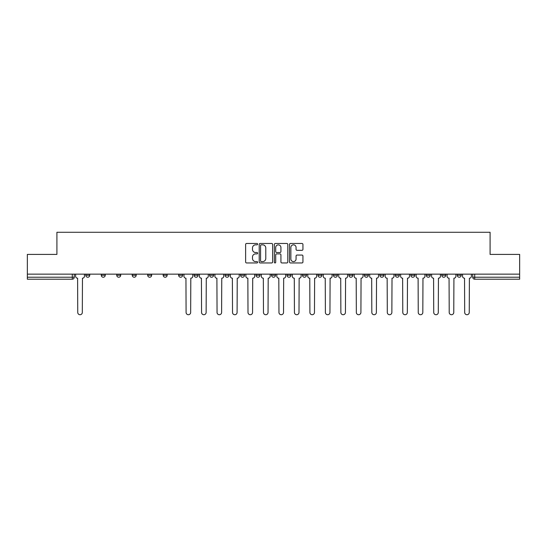 <?xml version="1.0" encoding="UTF-8"?>
<svg xmlns="http://www.w3.org/2000/svg" width="547" height="547" viewBox="0 0 547 547"><rect width="100%" height="100%" fill="white"/><g stroke="black" fill="none" stroke-linecap="round" stroke-linejoin="round"><path stroke-width="0.82" d="M257.623 244.153A0.684 0.684 0 0 0 256.946 243.47L246.594 243.47A0.971 0.971 0 0 0 245.624 244.447L245.624 261.979A0.971 0.971 0 0 0 246.594 262.95L256.946 262.95A0.684 0.684 0 0 0 257.623 262.266A0.684 0.684 0 0 0 256.946 261.589L255.606 261.589A3.118 3.118 0 0 1 252.488 258.471L252.488 257.008A3.118 3.118 0 0 1 255.606 253.89L256.946 253.89A0.684 0.684 0 0 0 257.623 253.213A0.684 0.684 0 0 0 256.946 252.529L255.606 252.529A3.118 3.118 0 0 1 252.488 249.411L252.488 247.955A3.118 3.118 0 0 1 255.606 244.837L256.946 244.837A0.684 0.684 0 0 0 257.623 244.153M457.244 274.143L457.244 275.237L461.21 275.237A1.983 1.983 0 0 1 459.227 277.22A1.983 1.983 0 0 1 457.244 275.237L457.244 274.143M410.811 275.237L410.811 274.143L410.811 275.237A1.983 1.983 0 0 0 412.794 277.22A1.983 1.983 0 0 1 410.811 275.237L414.783 275.237A1.983 1.983 0 0 1 412.794 277.22M395.337 275.237L395.337 274.143L395.337 275.237A1.983 1.983 0 0 0 397.32 277.22A1.983 1.983 0 0 1 395.337 275.237L399.303 275.237A1.983 1.983 0 0 1 397.32 277.22M348.904 274.143L348.904 275.237L352.87 275.237A1.983 1.983 0 0 1 350.887 277.22A1.983 1.983 0 0 1 348.904 275.237L348.904 274.143M333.424 274.143L333.424 275.237L337.396 275.237A1.983 1.983 0 0 1 335.407 277.22A1.983 1.983 0 0 1 333.424 275.237L333.424 274.143M256.037 274.143L256.037 275.237L260.01 275.237A1.983 1.983 0 0 1 258.02 277.22A1.983 1.983 0 0 1 256.037 275.237L256.037 274.143M225.084 274.143L225.084 275.237L229.049 275.237A1.983 1.983 0 0 1 227.067 277.22A1.983 1.983 0 0 1 225.084 275.237L225.084 274.143M209.604 274.143L209.604 275.237L213.576 275.237A1.983 1.983 0 0 1 211.593 277.22A1.983 1.983 0 0 1 209.604 275.237L209.604 274.143M194.13 274.143L194.13 275.237L198.096 275.237A1.983 1.983 0 0 1 196.113 277.22A1.983 1.983 0 0 1 194.13 275.237L194.13 274.143M163.177 274.143L163.177 275.237L167.143 275.237A1.983 1.983 0 0 1 165.16 277.22A1.983 1.983 0 0 1 163.177 275.237L163.177 274.143M147.697 275.237L147.697 274.143L147.697 275.237A1.983 1.983 0 0 0 149.68 277.22A1.983 1.983 0 0 1 147.697 275.237L151.663 275.237A1.983 1.983 0 0 1 149.68 277.22A1.983 1.983 0 0 0 151.663 275.237A1.983 1.983 0 0 1 149.68 277.22M132.217 275.237L132.217 274.143L132.217 275.237A1.983 1.983 0 0 0 134.206 277.22A1.983 1.983 0 0 1 132.217 275.237L136.189 275.237A1.983 1.983 0 0 1 134.206 277.22M116.743 274.143L116.743 275.237L120.709 275.237A1.983 1.983 0 0 1 118.726 277.22A1.983 1.983 0 0 1 116.743 275.237L116.743 274.143M301.958 250.335A0.971 0.971 0 0 0 302.935 249.364L302.935 244.447A0.971 0.971 0 0 0 301.958 243.47L290.471 243.47A0.971 0.971 0 0 0 289.493 244.447L289.493 261.979A0.971 0.971 0 0 0 290.471 262.95L301.958 262.95A0.971 0.971 0 0 0 302.935 261.979L302.935 256.037A0.971 0.971 0 0 0 301.958 255.059L297.042 255.059A0.971 0.971 0 0 0 296.071 256.037L296.071 258.984A2.605 2.605 0 0 1 293.465 261.589A2.605 2.605 0 0 1 290.86 258.984L290.86 247.442A2.605 2.605 0 0 1 293.465 244.837A2.605 2.605 0 0 1 296.071 247.442L296.071 249.364A0.971 0.971 0 0 0 297.042 250.335L301.958 250.335M27.35 274.143L27.35 254.403L56.915 254.403L56.915 232.277L490.085 232.277L490.085 254.403L519.65 254.403L519.65 274.143L27.35 274.143L27.35 277.22L74.276 277.22L74.276 274.143M272.645 244.447A0.971 0.971 0 0 0 271.674 243.47L260.181 243.47A0.971 0.971 0 0 0 259.21 244.447L259.21 261.979A0.971 0.971 0 0 0 260.181 262.95L271.674 262.95A0.971 0.971 0 0 0 272.645 261.979L272.645 244.447M275.326 243.47L286.819 243.47A0.971 0.971 0 0 1 287.79 244.447L287.79 261.979A0.971 0.971 0 0 1 286.819 262.95L281.896 262.95A0.971 0.971 0 0 1 280.926 261.979L280.926 254.868A0.971 0.971 0 0 0 279.955 253.89L276.686 253.89A0.971 0.971 0 0 0 275.715 254.868L275.715 262.266A0.684 0.684 0 0 1 275.032 262.95A0.684 0.684 0 0 1 274.355 262.266L274.355 244.447A0.971 0.971 0 0 1 275.326 243.47M472.724 274.143L472.724 277.22L519.65 277.22L519.65 279.202L474.707 279.202A1.983 1.983 0 0 1 472.724 277.22L472.724 274.143M519.65 274.143L519.65 277.22M72.293 274.143L72.293 279.202A1.983 1.983 0 0 0 74.276 277.22A1.983 1.983 0 0 1 72.293 279.202L27.35 279.202L27.35 277.22M461.21 274.143L461.21 275.237A1.983 1.983 0 0 1 459.227 277.22A1.983 1.983 0 0 0 461.21 275.237L461.21 274.143M445.737 274.143L445.737 275.237A1.983 1.983 0 0 1 443.754 277.22A1.983 1.983 0 0 1 441.764 275.237L445.737 275.237L445.737 274.143M441.764 274.143L441.764 275.237M430.257 274.143L430.257 275.237A1.983 1.983 0 0 1 428.274 277.22A1.983 1.983 0 0 1 426.291 275.237L430.257 275.237M426.291 274.143L426.291 275.237M414.783 274.143L414.783 275.237L414.783 274.143M399.303 274.143L399.303 275.237L399.303 274.143M383.823 274.143L383.823 275.237A1.983 1.983 0 0 1 381.84 277.22A1.983 1.983 0 0 1 379.857 275.237L383.823 275.237L383.823 274.143M379.857 274.143L379.857 275.237M368.35 274.143L368.35 275.237A1.983 1.983 0 0 1 366.367 277.22A1.983 1.983 0 0 1 364.377 275.237L368.35 275.237A1.983 1.983 0 0 1 366.367 277.22A1.983 1.983 0 0 0 368.35 275.237M364.377 274.143L364.377 275.237M352.87 274.143L352.87 275.237M337.396 274.143L337.396 275.237M321.916 274.143L321.916 275.237A1.983 1.983 0 0 1 319.933 277.22A1.983 1.983 0 0 1 317.951 275.237L321.916 275.237M317.951 274.143L317.951 275.237M306.436 274.143L306.436 275.237A1.983 1.983 0 0 1 304.453 277.22A1.983 1.983 0 0 1 302.47 275.237L306.436 275.237A1.983 1.983 0 0 1 304.453 277.22A1.983 1.983 0 0 0 306.436 275.237M302.47 274.143L302.47 275.237M290.963 274.143L290.963 275.237A1.983 1.983 0 0 1 288.98 277.22A1.983 1.983 0 0 1 286.99 275.237A1.983 1.983 0 0 0 288.98 277.22M286.99 274.143L286.99 275.237L290.963 275.237M275.483 274.143L275.483 275.237A1.983 1.983 0 0 1 273.5 277.22A1.983 1.983 0 0 1 271.517 275.237L275.483 275.237M271.517 274.143L271.517 275.237M260.01 274.143L260.01 275.237M244.53 274.143L244.53 275.237A1.983 1.983 0 0 1 242.547 277.22A1.983 1.983 0 0 1 240.564 275.237L244.53 275.237M240.564 274.143L240.564 275.237M229.049 274.143L229.049 275.237M213.576 274.143L213.576 275.237M198.096 274.143L198.096 275.237L198.096 274.143M182.623 274.143L182.623 275.237A1.983 1.983 0 0 1 180.633 277.22A1.983 1.983 0 0 1 178.65 275.237A1.983 1.983 0 0 0 180.633 277.22M178.65 274.143L178.65 275.237L182.623 275.237M167.143 274.143L167.143 275.237A1.983 1.983 0 0 1 165.16 277.22A1.983 1.983 0 0 0 167.143 275.237L167.143 274.143M151.663 274.143L151.663 275.237M136.189 274.143L136.189 275.237L136.189 274.143M120.709 274.143L120.709 275.237A1.983 1.983 0 0 1 118.726 277.22A1.983 1.983 0 0 0 120.709 275.237L120.709 274.143M101.263 274.143L101.263 275.237L105.236 275.237L105.236 274.143L105.236 275.237A1.983 1.983 0 0 1 103.246 277.22A1.983 1.983 0 0 1 101.263 275.237A1.983 1.983 0 0 0 103.246 277.22A1.983 1.983 0 0 0 105.236 275.237A1.983 1.983 0 0 1 103.246 277.22M89.756 274.143L89.756 275.237A1.983 1.983 0 0 1 87.773 277.22A1.983 1.983 0 0 1 85.79 275.237L89.756 275.237L89.756 274.143M85.79 274.143L85.79 275.237M261.254 244.837A0.684 0.684 0 0 0 260.57 245.514L260.57 260.905A0.684 0.684 0 0 0 261.254 261.589L262.663 261.589A3.118 3.118 0 0 0 265.78 258.471L265.78 247.955A3.118 3.118 0 0 0 262.663 244.837L261.254 244.837M280.926 247.49A2.605 2.605 0 0 0 278.32 244.885A2.605 2.605 0 0 0 275.715 247.49L275.715 251.558A0.971 0.971 0 0 0 276.686 252.529L279.955 252.529A0.971 0.971 0 0 0 280.926 251.558L280.926 247.49M75.616 276.228L75.616 274.143L75.616 276.228A1.983 1.983 0 0 0 77.599 278.211L77.749 312.44A2.284 2.284 0 0 0 80.033 314.723A2.284 2.284 0 0 0 82.317 312.44L82.46 278.211A1.983 1.983 0 0 0 84.45 276.228L84.45 274.143L84.45 276.228M77.599 278.211L77.749 312.44M82.317 312.44L82.46 278.211M199.436 276.228L199.436 274.143L199.436 276.228A1.983 1.983 0 0 0 201.419 278.211L201.57 312.44A2.284 2.284 0 0 0 203.853 314.723A2.284 2.284 0 0 0 206.137 312.44L206.281 278.211A1.983 1.983 0 0 0 208.263 276.228L208.263 274.143L208.263 276.228M214.916 276.228L214.916 274.143L214.916 276.228A1.983 1.983 0 0 0 216.899 278.211L217.05 312.44A2.284 2.284 0 0 0 219.326 314.723A2.284 2.284 0 0 0 221.61 312.44L221.761 278.211A1.983 1.983 0 0 0 223.744 276.228L223.744 274.143L223.744 276.228M230.39 276.228L230.39 274.143L230.39 276.228A1.983 1.983 0 0 0 232.372 278.211L232.523 312.44A2.284 2.284 0 0 0 234.807 314.723A2.284 2.284 0 0 0 237.09 312.44L237.234 278.211A1.983 1.983 0 0 0 239.224 276.228L239.224 274.143L239.224 276.228M245.87 276.228L245.87 274.143L245.87 276.228A1.983 1.983 0 0 0 247.853 278.211L248.003 312.44A2.284 2.284 0 0 0 250.287 314.723A2.284 2.284 0 0 0 252.564 312.44L252.714 278.211A1.983 1.983 0 0 0 254.697 276.228L254.697 274.143L254.697 276.228M261.343 276.228L261.343 274.143L261.343 276.228A1.983 1.983 0 0 0 263.333 278.211L263.476 312.44A2.284 2.284 0 0 0 265.76 314.723A2.284 2.284 0 0 0 268.044 312.44L268.194 278.211A1.983 1.983 0 0 0 270.177 276.228L270.177 274.143L270.177 276.228M276.823 276.228L276.823 274.143L276.823 276.228A1.983 1.983 0 0 0 278.806 278.211L278.956 312.44A2.284 2.284 0 0 0 281.24 314.723A2.284 2.284 0 0 0 283.524 312.44L283.667 278.211A1.983 1.983 0 0 0 285.657 276.228L285.657 274.143L285.657 276.228M292.303 276.228L292.303 274.143L292.303 276.228A1.983 1.983 0 0 0 294.286 278.211L294.436 312.44A2.284 2.284 0 0 0 296.713 314.723A2.284 2.284 0 0 0 298.997 312.44L299.147 278.211A1.983 1.983 0 0 0 301.13 276.228L301.13 274.143L301.13 276.228M307.776 276.228L307.776 274.143L307.776 276.228A1.983 1.983 0 0 0 309.766 278.211L309.91 312.44A2.284 2.284 0 0 0 312.193 314.723A2.284 2.284 0 0 0 314.477 312.44L314.628 278.211A1.983 1.983 0 0 0 316.61 276.228L316.61 274.143L316.61 276.228M323.256 276.228L323.256 274.143L323.256 276.228A1.983 1.983 0 0 0 325.239 278.211L325.39 312.44A2.284 2.284 0 0 0 327.674 314.723A2.284 2.284 0 0 0 329.95 312.44L330.101 278.211A1.983 1.983 0 0 0 332.084 276.228L332.084 274.143L332.084 276.228M338.737 276.228L338.737 274.143L338.737 276.228A1.983 1.983 0 0 0 340.719 278.211L340.863 312.44A2.284 2.284 0 0 0 343.147 314.723A2.284 2.284 0 0 0 345.43 312.44L345.581 278.211A1.983 1.983 0 0 0 347.564 276.228L347.564 274.143L347.564 276.228M354.21 276.228L354.21 274.143L354.21 276.228A1.983 1.983 0 0 0 356.193 278.211L356.343 312.44A2.284 2.284 0 0 0 358.627 314.723A2.284 2.284 0 0 0 360.911 312.44L361.054 278.211A1.983 1.983 0 0 0 363.044 276.228L363.044 274.143L363.044 276.228M369.69 276.228L369.69 274.143L369.69 276.228A1.983 1.983 0 0 0 371.673 278.211L371.823 312.44A2.284 2.284 0 0 0 374.1 314.723A2.284 2.284 0 0 0 376.384 312.44L376.534 278.211A1.983 1.983 0 0 0 378.517 276.228L378.517 274.143L378.517 276.228M385.163 276.228L385.163 274.143L385.163 276.228A1.983 1.983 0 0 0 387.153 278.211L387.297 312.44A2.284 2.284 0 0 0 389.58 314.723A2.284 2.284 0 0 0 391.864 312.44L392.014 278.211A1.983 1.983 0 0 0 393.997 276.228L393.997 274.143L393.997 276.228M400.643 276.228L400.643 274.143L400.643 276.228A1.983 1.983 0 0 0 402.626 278.211L402.777 312.44A2.284 2.284 0 0 0 405.06 314.723A2.284 2.284 0 0 0 407.337 312.44L407.488 278.211A1.983 1.983 0 0 0 409.471 276.228L409.471 274.143L409.471 276.228M183.956 274.143L183.956 276.228A1.983 1.983 0 0 0 185.946 278.211L186.089 312.44A2.284 2.284 0 0 0 188.373 314.723A2.284 2.284 0 0 0 190.657 312.44L190.807 278.211A1.983 1.983 0 0 0 192.79 276.228L192.79 274.143M201.419 278.211L201.57 312.44M206.137 312.44L206.281 278.211M216.899 278.211L217.05 312.44M221.61 312.44L221.761 278.211M232.372 278.211L232.523 312.44M237.09 312.44L237.234 278.211M247.853 278.211L248.003 312.44M252.564 312.44L252.714 278.211M263.333 278.211L263.476 312.44M268.044 312.44L268.194 278.211M278.806 278.211L278.956 312.44M283.524 312.44L283.667 278.211M294.286 278.211L294.436 312.44M298.997 312.44L299.147 278.211M309.766 278.211L309.91 312.44M314.477 312.44L314.628 278.211M325.239 278.211L325.39 312.44M329.95 312.44L330.101 278.211M340.719 278.211L340.863 312.44M345.43 312.44L345.581 278.211M356.193 278.211L356.343 312.44M360.911 312.44L361.054 278.211M371.673 278.211L371.823 312.44M376.384 312.44L376.534 278.211M387.153 278.211L387.297 312.44M391.864 312.44L392.014 278.211M402.626 278.211L402.777 312.44M407.337 312.44L407.488 278.211M416.123 276.228L416.123 274.143L416.123 276.228A1.983 1.983 0 0 0 418.106 278.211L418.25 312.44A2.284 2.284 0 0 0 420.534 314.723A2.284 2.284 0 0 0 422.817 312.44L422.968 278.211A1.983 1.983 0 0 0 424.951 276.228L424.951 274.143L424.951 276.228M418.106 278.211L418.25 312.44M422.817 312.44L422.968 278.211M431.597 276.228L431.597 274.143L431.597 276.228A1.983 1.983 0 0 0 433.58 278.211L433.73 312.44A2.284 2.284 0 0 0 436.014 314.723A2.284 2.284 0 0 0 438.297 312.44L438.441 278.211A1.983 1.983 0 0 0 440.431 276.228L440.431 274.143L440.431 276.228M433.58 278.211L433.73 312.44M438.297 312.44L438.441 278.211M447.077 276.228L447.077 274.143L447.077 276.228A1.983 1.983 0 0 0 449.06 278.211L449.21 312.44A2.284 2.284 0 0 0 451.487 314.723A2.284 2.284 0 0 0 453.771 312.44L453.921 278.211A1.983 1.983 0 0 0 455.904 276.228L455.904 274.143L455.904 276.228M449.06 278.211L449.21 312.44M453.771 312.44L453.921 278.211M462.55 276.228L462.55 274.143L462.55 276.228A1.983 1.983 0 0 0 464.54 278.211L464.683 312.44A2.284 2.284 0 0 0 466.967 314.723A2.284 2.284 0 0 0 469.251 312.44L469.401 278.211A1.983 1.983 0 0 0 471.384 276.228L471.384 274.143L471.384 276.228M464.54 278.211L464.683 312.44M469.251 312.44L469.401 278.211M474.707 274.143L474.707 279.202"/></g></svg>
